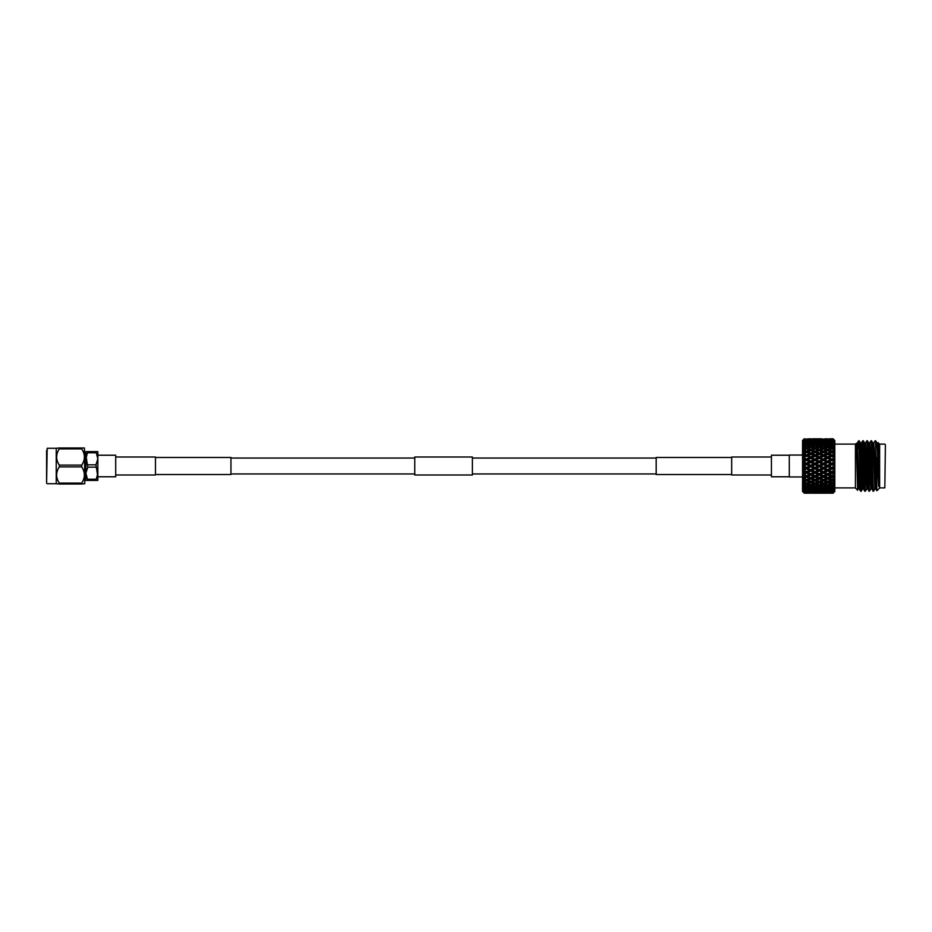 <?xml version="1.0" encoding="UTF-8"?>
<svg xmlns="http://www.w3.org/2000/svg" width="932" height="932" viewBox="0 0 932 932"><rect width="100%" height="100%" fill="white"/><g stroke="black" fill="none" stroke-linecap="round" stroke-linejoin="round"><path stroke-width="1.4" d="M656.186 458.043L472.384 458.043M414.763 458.043L230.95 458.043M656.186 473.957L472.384 473.957M414.763 473.957L230.95 473.957M731.667 457.472L656.186 457.472L656.186 474.528L731.667 474.528M789.288 455.224L771.428 455.224L771.428 476.776L789.288 476.776M155.469 474.528L230.95 474.528L230.95 457.472L155.469 457.472M97.848 455.224L97.848 458.8L95.949 464.835L97.848 476.776L115.708 476.776L115.708 455.224L97.848 455.224M414.763 474.994L414.763 457.006L472.384 457.006L472.384 474.994L414.763 474.994M115.708 474.994L155.469 474.994L155.469 457.006L115.708 457.006M771.428 474.994L731.667 474.994L731.667 457.006L771.428 457.006M46.6 483.149L47.171 448.28L46.6 483.149M46.6 481.553L46.6 450.447L46.6 481.553M56.235 448.28L59.298 447.989L59.298 448.886C55.745 454.268 55.745 459.674 59.298 465.103L59.298 466.897C55.745 472.279 55.745 477.685 59.298 483.114L59.298 484.011L56.235 483.72L56.235 448.28L47.171 448.28M56.235 483.72L47.171 483.72M84.439 447.989L84.777 483.72L81.713 484.011L81.713 483.114C85.266 477.732 85.266 472.326 81.713 466.897L81.713 465.103C85.266 459.721 85.266 454.315 81.713 448.886L81.713 447.989L84.311 447.989M84.777 476.951L85.884 476.951L85.884 473.2L87.783 467.165L85.884 455.049L84.777 455.049M85.884 458.8L87.783 451.601L85.884 451.601L85.884 473.2L87.783 480.399L97.848 480.399L97.848 473.2L95.949 480.399M85.884 473.2L85.884 480.399L87.783 480.399M97.848 458.8L97.848 451.601L95.949 451.601L97.848 458.8L97.848 473.2M87.783 452.766L95.949 452.766M95.949 464.835L87.783 464.835M95.949 451.601L87.783 451.601M87.783 467.165L95.949 467.165M95.949 479.234L87.783 479.234M59.298 484.011L81.713 484.011M81.713 447.989L59.298 447.989M81.713 465.103L59.298 465.103M59.298 448.886L81.713 448.886M81.713 483.114L59.298 483.114M59.298 466.897L81.713 466.897M829.294 438.844L833.08 438.809L834.804 440.533L834.804 491.467L833.08 493.191L834.268 491.98L833.08 492.981L834.268 491.479L833.08 492.108L834.268 490.349L833.336 490.896L834.268 489.684L833.08 490.593L834.268 488.613L833.336 488.974L834.268 487.704L833.08 488.473L834.268 486.329L833.336 486.492L834.268 485.199L833.08 485.793L834.268 483.545L833.336 483.498L834.268 482.217L833.08 482.636L833.08 481.32L834.268 480.318L833.336 480.073L834.268 478.838L833.08 479.06L833.08 477.615L834.268 476.753L833.336 476.31L834.268 475.145L833.08 475.169L833.08 473.631L834.268 472.908L833.336 472.291L834.268 471.219L833.08 471.056L833.08 469.448L834.268 468.901L833.336 468.109L834.268 467.177L833.08 466.815L833.08 465.185L834.268 464.823L833.336 463.891L834.268 463.099L833.08 462.552L833.08 460.944L834.268 460.781L833.336 459.709L834.268 459.092L833.08 458.369L833.08 456.831L834.268 456.855L833.336 455.69L834.268 455.247L833.08 454.385L833.08 452.94L834.268 453.162L833.336 451.927L834.268 451.682L833.08 450.68L833.08 449.364L834.268 449.783L833.336 448.502L834.268 448.455L833.08 446.207L834.268 446.801L833.336 445.508L834.268 445.671L833.08 443.527L834.268 444.296L833.336 443.026L834.268 443.387L833.08 441.407L834.268 442.316L833.336 441.104L834.268 441.652L833.08 439.892L834.268 440.521L833.08 439.019L834.268 440.021L833.08 438.809L829.329 438.809L832.055 438.96M833.08 493.191L829.294 493.156M806.693 493.04L804.269 493.191L802.545 491.467L802.545 440.533L804.269 438.809L803.081 439.997L804.269 438.856L803.081 440.3L804.269 439.461L803.081 441.244L804.269 440.09L803.081 441.29L804.269 440.72L803.081 442.793L804.269 441.698L803.081 442.875L804.269 442.595L803.081 444.913L804.269 443.912L803.081 445.018L804.269 445.053L803.081 447.546L804.269 446.661L803.081 447.675L804.269 448.024L803.081 450.645L804.269 449.9L803.081 450.785L804.269 451.438L803.081 454.117L804.269 453.523L803.081 454.268L804.269 455.2L803.081 457.88L804.269 457.449L803.081 458.043L804.269 459.243L803.081 461.841L804.269 461.596L803.081 462.016L804.269 463.449L803.081 465.907L804.269 465.849L803.081 466.093L804.269 467.713L803.081 469.984L804.269 470.112L803.081 470.159L804.269 471.942L803.081 473.957L804.269 474.26L803.081 474.12L804.269 476.019L803.081 477.732L804.269 478.209L803.081 477.883L804.269 479.852L803.081 481.215L804.269 481.867L803.081 481.355L804.269 483.347L803.081 484.325L804.269 485.129L803.081 484.454L804.269 486.411L803.081 486.982L804.269 487.914L803.081 487.087L804.269 488.962L803.081 489.125L804.269 491.281L803.081 490.71L804.269 491.91L803.081 490.756L804.269 492.539L803.081 491.677L804.269 493.145L803.081 492.003L804.269 493.191L803.081 492.003M804.269 492.888L803.081 491.7L804.269 492.888L809.745 492.62M804.269 439.158L803.081 440.323L804.269 439.112L806.658 439.38L807.124 440.708L808.207 439.555L813.554 439.555L808.207 439.555M806.693 438.96L809.407 438.844M802.545 455.049L789.288 455.049L789.288 476.951L802.545 476.951M876.115 447.756L877.327 447.698M862.03 483.498L864.302 483.626M867.191 483.778L868.426 483.836M871.315 483.988L872.55 484.058M875.439 484.209L876.581 484.267M885.4 444.68L884.829 487.89L885.4 444.68M834.804 487.89L855.436 487.89M834.804 444.11L855.436 444.11M879.633 487.89L884.829 487.89M879.633 444.11L884.829 444.11M877.897 443.026L879.633 443.993L879.633 488.007L876.896 490.756L875.614 440.766L876.93 443.026L877.42 449.737L878.655 486.492L876.406 457.367M878.2 442.549L878.655 486.492M857.999 483.289L857.685 490.232L855.436 488.007L855.436 443.993L857.358 443.003L856.881 448.77M858.85 483.335L857.661 490.244L856.426 443.271L858.384 488.997L859.409 488.997L859.887 483.393M857.696 445.95L859.153 440.766C859.828 439.205 860.516 492.795 861.203 491.234L860.679 491.211C860.026 492.818 859.351 440.067 858.663 440.766L858.628 440.801M858.896 442.584L858.628 448.676M862.962 483.545L862.496 488.997L861.984 482.263L860.469 443.026L859.153 440.766M861.005 448.548L861.436 443.026L862.741 440.789C863.451 439.205 864.139 492.795 864.826 491.234L863.498 488.974L861.984 449.737L861.471 443.003L860.446 443.003M864.826 491.234L865.315 491.234C864.64 492.795 863.952 439.205 863.265 440.766L862.24 448.49M868.939 491.234L868.915 491.211C868.251 492.795 867.564 439.205 866.877 440.766L867.377 440.766C868.065 439.205 868.752 492.795 869.439 491.234L867.61 488.974L866.096 449.737L865.583 443.003L864.558 443.003M873.051 491.234L873.028 491.211C872.364 492.795 871.676 439.205 871.001 440.766L871.49 440.766C872.177 439.205 872.865 492.795 873.552 491.234L871.735 488.974L870.22 449.737L869.696 443.003L868.671 443.003M876.301 484.256L875.87 488.997L874.845 488.997L873.307 449.737L872.818 443.026L871.49 440.766M861.727 483.487L861.238 491.211L862.531 488.974M866.877 440.766L865.56 443.026M866.644 488.974L865.315 491.234M871.001 440.766L869.673 443.026M876.406 476.159L875.614 440.766M823.608 438.96L824.971 439.042M812.436 438.809L817.783 438.809L812.389 438.844M804.269 438.856L805.097 438.89L804.269 438.925M813.799 439.042L808.067 439.042M804.269 439.461L805.097 439.555L804.269 439.659M804.269 439.112L806.658 439.38M811.353 440.312L810.887 439.03M808.207 438.89L810.887 438.809M817.783 438.809L822.012 438.89L816.514 439.042M820.882 438.809L816.653 438.89M804.269 440.72L805.097 440.871L804.269 441.034M804.269 443.912L806.658 443.224L811.353 444.96L810.887 443.55L808.207 442.817L810.887 442.129L815.57 443.83L815.104 442.409L812.436 441.768L811.353 442.828L810.887 441.418L808.207 440.871L807.124 441.978L806.658 440.58L804.269 440.184M805.097 440.871L805.924 441.337M804.269 440.09L809.337 440.137L806.658 440.58M804.269 446.661L806.658 445.834L811.353 447.616L810.887 446.218L808.207 445.321L810.887 444.471L815.57 446.23L815.104 444.82L812.436 443.993L815.104 443.236L819.799 444.96L819.333 443.55L816.653 442.817L819.333 442.129L824.028 443.83L823.562 442.409L820.882 441.768L819.799 442.828L819.333 441.418L816.653 440.871L815.57 441.978L815.104 440.58L812.436 440.137L811.353 441.267L810.887 439.904M809.337 440.137L810.024 440.533M807.03 449.073L811.353 450.715L810.887 449.387L808.207 448.339L810.887 447.337L815.57 449.108L815.104 447.744L812.436 446.766L815.104 445.834L819.799 447.616L819.333 446.218L816.653 445.321L819.333 444.471L824.028 446.23L823.562 444.82L820.882 443.993L823.562 443.236L828.245 444.96L827.779 443.55L825.111 442.817L827.779 442.129L832.474 443.83L832.008 442.409L829.329 441.768L828.245 442.828L827.779 441.418L825.111 440.871L824.028 441.978L823.562 440.58L820.882 440.137L819.799 441.267L819.333 439.904L816.653 439.555L815.57 440.708L815.104 439.38L812.203 439.403M812.436 439.135L815.104 439.38M819.799 440.312L819.333 439.03M804.269 442.595L805.097 442.817L804.269 443.038M805.097 442.817L807.124 443.83L806.658 442.409L804.269 441.838M804.269 441.698L809.337 441.768L806.658 442.409M809.337 441.768L810.281 442.281M808.207 440.871L813.554 440.871L810.887 441.418M813.554 440.871L814.382 441.337M812.436 440.137L817.783 440.137L815.104 440.58M817.783 440.137L818.471 440.533M816.653 439.555L822.012 439.555L819.333 439.904M833.336 441.104L832.474 441.978L832.008 440.58L829.329 440.137L828.245 441.267L827.779 439.904L825.111 439.555L824.028 440.708L823.562 439.38L820.649 439.403M820.882 439.135L823.562 439.38M828.245 440.312L827.779 439.03M825.111 438.89L827.779 438.809M804.269 445.053L805.097 445.321L804.269 445.589M805.097 445.321L807.124 446.23L806.658 444.82L804.269 444.086M809.337 443.993L806.658 444.82M808.207 442.817L807.124 443.83M813.554 442.817L810.887 443.55M812.436 441.768L817.783 441.768L815.104 442.409M817.783 441.768L818.727 442.281M816.653 440.871L822.012 440.871L819.333 441.418M822.012 440.871L822.839 441.337M820.882 440.137L826.23 440.137L823.562 440.58M826.23 440.137L826.917 440.533M825.111 439.555L830.459 439.555L827.779 439.904M833.336 439.799L832.474 440.708L832.008 439.38L829.096 439.403M804.269 448.024L805.097 448.339L803.081 450.645M805.097 448.339L807.124 449.108L806.658 447.744L804.269 446.871M806.972 449.061L809.337 450.016L806.658 451.123L804.269 450.133L803.081 450.785L807.124 452.416L806.658 451.123M809.337 446.766L806.658 447.744M808.207 445.321L807.124 446.23M813.554 445.321L810.887 446.218M812.436 443.993L811.353 444.96M817.783 443.993L815.104 444.82M816.653 442.817L815.57 443.83M822.012 442.817L819.333 443.55M820.882 441.768L826.23 441.768L823.562 442.409M826.23 441.768L827.173 442.281M825.111 440.871L830.459 440.871L827.779 441.418M830.459 440.871L831.286 441.337M803.081 450.785L805.097 451.787L803.081 454.117M805.097 451.787L811.353 454.199L810.887 452.964L808.207 451.787L806.658 452.463L809.337 453.651L806.658 454.874L804.269 453.791L803.081 454.268L807.124 456.051L806.658 454.874M804.269 449.9L806.658 448.944M808.207 448.339L807.124 449.108M809.337 450.016L815.57 452.416L815.104 451.123L812.436 450.016L810.887 450.657L813.554 451.787L810.887 452.964M813.554 448.339L810.887 449.387M812.436 446.766L811.353 447.616M817.783 446.766L815.104 447.744M816.653 445.321L815.57 446.23M822.012 445.321L819.333 446.218M820.882 443.993L819.799 444.96M826.23 443.993L823.562 444.82M825.111 442.817L824.028 443.83M830.459 442.817L827.779 443.55M804.269 455.2L805.097 455.597L803.081 457.88L807.124 456.051L811.353 457.962L810.887 456.855L808.207 455.597L807.124 456.051L809.337 457.6L806.658 458.893L803.081 458.043L807.124 459.93L806.658 458.893M805.097 455.597L807.124 456.051L809.232 455.119M804.269 453.523L806.658 452.463M809.337 453.651L815.57 456.051L815.104 454.874L812.436 453.651L810.887 454.362L813.554 455.597L810.887 456.855M808.207 451.787L810.887 450.657M813.554 451.787L819.799 454.199L819.333 452.964L816.653 451.787L815.104 452.463L817.783 453.651L815.104 454.874M812.436 450.016L815.104 448.944L817.783 450.016L815.104 451.123M817.783 450.016L819.799 450.715L819.333 449.387L816.653 448.339L815.57 449.108L824.028 452.416L823.562 451.123L820.882 450.016L819.333 450.657L822.012 451.787L819.333 452.964M816.653 448.339L819.333 447.325L822.012 448.339L819.333 449.387M823.888 449.061L823.562 447.744L820.882 446.766L819.799 447.616M822.012 448.339L828.245 450.715L827.779 449.387L825.111 448.339L823.562 448.944L826.23 450.016L823.562 451.123M820.882 446.766L823.562 445.834L826.23 446.766L823.562 447.744M826.23 446.766L828.245 447.616L827.779 446.218L825.111 445.321L824.028 446.23M825.111 445.321L827.779 444.471L830.459 445.321L827.779 446.218M830.459 445.321L832.474 446.23L832.008 444.82L829.329 443.993L828.245 444.96M803.081 458.043L805.097 459.651L803.081 461.841L807.124 459.93L811.353 461.934L810.887 460.979L807.124 459.93L806.658 460.42L809.337 461.748L806.658 463.088L803.081 462.016L807.124 463.961L806.658 463.088M805.097 459.651L807.124 459.93L811.353 457.962L815.57 459.93L812.436 457.6L810.887 458.346L813.554 459.651L810.887 460.979M803.081 457.88L806.658 456.319M809.337 457.6L811.353 457.962L815.57 456.051L819.799 457.962L819.333 456.855L816.653 455.597L815.104 456.319L817.783 457.6L815.104 458.893M808.207 455.597L810.887 454.362M813.554 455.597L815.57 456.051L817.679 455.107M812.436 453.651L815.104 452.463M817.783 453.651L824.028 456.051L823.562 454.874L820.882 453.651L819.333 454.362L822.012 455.597L819.333 456.855M816.653 451.787L819.333 450.657M822.012 451.787L828.245 454.199L827.779 452.964L825.111 451.787L823.562 452.463L826.23 453.651L823.562 454.874M820.882 450.016L823.562 448.944M826.23 450.016L832.474 452.416L832.008 451.123L829.329 450.016L827.779 450.657L830.459 451.787L827.779 452.964M825.111 448.339L827.779 447.337L830.459 448.339L827.779 449.387M830.459 448.339L832.474 449.108L832.008 447.744L829.329 446.766L828.245 447.616M803.081 462.016L805.097 463.868L803.081 465.907L807.124 463.961L811.353 466L810.887 465.219L807.124 463.961L806.658 464.649L809.337 466L806.658 467.351L803.081 466.093L806.658 467.351M805.097 463.868L807.124 463.961L811.353 461.934L815.57 463.961L812.436 461.748L810.887 462.517L813.554 463.868L810.887 465.219M804.269 461.596L806.658 460.42M809.337 461.748L811.353 461.934L815.57 459.93L819.799 461.934L816.653 459.651L815.104 460.42L817.783 461.748L815.104 463.088M808.207 459.651L810.887 458.346M813.554 459.651L815.57 459.93L819.799 457.962L824.028 459.93L820.882 457.6L819.333 458.346L822.012 459.651L819.333 460.979M812.436 457.6L815.104 456.319M817.783 457.6L819.799 457.962L824.028 456.051L828.245 457.962L827.779 456.855L825.111 455.597L823.562 456.319L826.23 457.6L823.562 458.893M816.653 455.597L819.333 454.362M822.012 455.597L824.028 456.051L827.779 454.362L830.459 455.597L827.779 456.855M820.882 453.651L823.562 452.463M826.23 453.651L832.474 456.051L832.008 454.874L829.329 453.651L827.779 454.362M825.111 451.787L827.779 450.657M830.459 451.787L834.268 453.162L832.008 452.463L829.329 453.651M803.081 466.093L805.097 468.132L803.081 469.984L807.124 468.039L811.353 470.066L807.124 468.039L806.658 468.913L809.337 470.252L806.658 471.58L803.081 470.159L806.658 471.58M805.097 468.132L811.353 466L815.57 468.039L812.436 466L810.887 466.781L813.554 468.132L810.887 469.483M804.269 465.849L806.658 464.649M809.337 466L811.353 466L815.57 463.961L819.799 466L816.653 463.868L815.104 464.649L817.783 466L815.104 467.351M808.207 463.868L810.887 462.517M813.554 463.868L815.57 463.961L819.799 461.934L824.028 463.961L820.882 461.748L819.333 462.517L822.012 463.868L819.333 465.219M812.436 461.748L815.104 460.42M817.783 461.748L819.799 461.934L824.028 459.93L828.245 461.934L825.111 459.651L823.562 460.42L826.23 461.748L823.562 463.088M816.653 459.651L819.333 458.346M822.012 459.651L824.028 459.93L828.245 457.962L832.474 459.93L829.329 457.6L827.779 458.346L830.459 459.651L827.779 460.979M820.882 457.6L823.562 456.319M826.23 457.6L828.245 457.962L832.474 456.051L834.268 456.855L832.008 456.319L829.329 457.6M830.459 455.597L832.008 456.319M803.081 470.159L805.097 472.349L803.081 473.957L807.124 472.07L811.353 474.038L807.124 472.07L806.658 473.107L809.337 474.4L806.658 475.681L803.081 474.12L806.658 475.681M805.097 472.349L811.353 470.066L815.57 472.07L812.436 470.252L811.353 470.066L810.887 471.021L813.554 472.349L810.887 473.654M804.269 470.112L806.658 468.913M809.337 470.252L815.57 468.039L819.799 470.066L816.653 468.132L815.104 468.913L817.783 470.252L815.104 471.58M808.207 468.132L810.887 466.781M813.554 468.132L819.799 466L824.028 468.039L820.882 466L819.333 466.781L822.012 468.132L819.333 469.483M812.436 466L815.104 464.649M817.783 466L819.799 466L824.028 463.961L828.245 466L825.111 463.868L823.562 464.649L826.23 466L823.562 467.351M816.653 463.868L819.333 462.517M822.012 463.868L824.028 463.961L828.245 461.934L832.474 463.961L829.329 461.748L827.779 462.517L830.459 463.868L827.779 465.219M820.882 461.748L823.562 460.42M826.23 461.748L828.245 461.934L832.474 459.93L834.268 460.781L832.008 460.42L829.329 461.748M825.111 459.651L827.779 458.346M830.459 459.651L832.474 459.93L832.008 460.42M803.081 474.12L805.097 476.403L803.081 477.732L807.124 475.949L809.232 476.881M805.097 476.403L807.124 475.949L806.658 477.126L809.337 478.349L806.658 479.537L804.269 478.477M804.269 474.26L806.658 473.107M809.337 474.4L811.353 474.038L815.57 475.949L811.353 474.038L810.887 475.145L813.554 476.403L810.887 477.638L807.124 475.949L815.57 472.07L819.799 474.038L815.57 472.07L815.104 473.107L817.783 474.4L815.104 475.681M808.207 472.349L810.887 471.021M813.554 472.349L819.799 470.066L824.028 472.07L820.882 470.252L819.799 470.066L819.333 471.021L822.012 472.349L819.333 473.654M812.436 470.252L815.104 468.913M817.783 470.252L824.028 468.039L828.245 470.066L825.111 468.132L823.562 468.913L826.23 470.252L823.562 471.58M816.653 468.132L819.333 466.781M822.012 468.132L828.245 466L832.474 468.039L829.329 466L827.779 466.781L830.459 468.132L827.779 469.483M820.882 466L823.562 464.649M826.23 466L828.245 466L832.474 463.961L834.268 464.823L832.008 464.649L829.329 466M825.111 463.868L827.779 462.517M830.459 463.868L832.474 463.961L832.008 464.649M803.081 477.883L805.097 480.213L803.081 481.215L806.658 479.537M805.097 480.213L807.124 479.584L806.658 480.877L809.337 481.984L806.658 483.056L804.269 482.1M804.269 478.209L806.658 477.126M809.337 478.349L810.887 477.638M808.207 476.403L810.887 475.145M813.554 476.403L815.57 475.949L817.679 476.893M812.436 474.4L815.104 473.107M817.783 474.4L819.799 474.038L824.028 475.949L819.799 474.038L819.333 475.145L822.012 476.403L819.333 477.638L815.57 475.949L815.104 477.126L817.783 478.349L815.104 479.537L811.353 477.801L810.887 479.036L813.554 480.213L810.887 481.343L807.124 479.584L824.028 472.07L828.245 474.038L824.028 472.07L823.562 473.107L826.23 474.4L823.562 475.681M816.653 472.349L819.333 471.021M822.012 472.349L828.245 470.066L832.474 472.07L829.329 470.252L828.245 470.066L827.779 471.021L830.459 472.349L827.779 473.654M820.882 470.252L823.562 468.913M826.23 470.252L832.474 468.039L834.268 468.901L832.008 468.913L829.329 470.252M825.111 468.132L827.779 466.781M830.459 468.132L832.474 468.039L832.008 468.913M803.081 481.355L805.097 483.661L804.269 483.976M805.097 483.661L806.658 483.056M806.972 482.939L806.658 484.256L809.337 485.234L806.658 486.166L804.269 485.339M804.269 481.867L806.658 480.877M809.337 481.984L810.887 481.343M808.207 480.213L810.887 479.036M813.554 480.213L815.104 479.537M812.436 478.349L815.104 477.126M817.783 478.349L819.333 477.638M816.653 476.403L819.333 475.145M822.012 476.403L825.111 476.403L824.028 475.949L823.562 477.126L826.23 478.349L823.562 479.537L819.799 477.801L819.333 479.036L822.012 480.213L819.333 481.343L815.57 479.584L815.104 480.877L817.783 481.984L815.104 483.056L811.353 481.285L810.887 482.613L813.554 483.661L810.887 484.663L807.124 482.893L828.245 474.038L832.474 475.949L828.245 474.038L827.779 475.145L830.459 476.403L827.779 477.638L825.111 476.403L827.779 475.145M820.882 474.4L823.562 473.107M826.23 474.4L832.474 472.07L834.268 472.908L829.329 474.4M825.111 472.349L827.779 471.021M830.459 472.349L832.474 472.07L832.008 473.107M804.153 486.213L805.097 486.679L804.269 486.947M805.097 486.679L807.124 485.77L806.658 487.18L809.337 488.007L806.658 488.776L804.269 488.088M804.269 485.129L806.658 484.256M809.337 485.234L811.353 484.384L810.887 485.782L813.554 486.679L810.887 487.529L807.124 485.77M808.207 483.661L810.887 482.613M813.554 483.661L815.104 483.056M816.653 483.661L819.333 482.613L822.012 483.661L819.333 484.675L815.395 482.951L815.104 484.256L817.783 485.234L815.104 486.166L811.353 484.384M812.436 481.984L815.104 480.877M817.783 481.984L819.333 481.343M816.653 480.213L819.333 479.036M822.012 480.213L823.562 479.537M820.882 478.349L823.562 477.126M826.23 478.349L827.779 477.638M830.459 476.403L832.474 475.949L834.268 476.753L829.329 478.349L828.245 477.801L827.779 479.036L830.459 480.213L827.779 481.343L824.028 479.584L823.562 480.877L826.23 481.984L823.562 483.056L819.799 481.285L819.333 482.613M804.269 488.962L805.097 489.183L804.269 489.405M805.097 489.183L807.124 488.17L806.658 489.591L809.337 490.232L804.269 490.302M804.269 487.914L806.658 487.18M809.337 488.007L811.353 487.04L810.887 488.45L813.554 489.183L810.887 489.871L807.124 488.17M808.207 486.679L810.887 485.782M813.554 486.679L815.57 485.77L815.104 487.18L817.783 488.007L815.104 488.764L811.353 487.04M812.436 485.234L815.104 484.256M817.783 485.234L819.799 484.384L819.333 485.782L822.012 486.679L819.333 487.529L815.57 485.77M822.012 483.661L823.562 483.056M823.888 482.939L823.562 484.256L826.23 485.234L823.562 486.166L819.799 484.384M820.882 481.984L823.562 480.877M826.23 481.984L827.779 481.343M825.111 480.213L827.779 479.036M830.459 480.213L832.474 479.584L829.329 478.349M804.269 490.966L805.097 491.129L804.269 491.281M805.097 491.129L805.924 490.663M804.269 490.162L806.658 489.591M809.337 490.232L810.281 489.719M808.207 489.183L810.887 488.45M813.554 489.183L815.57 488.17L815.104 489.591L817.783 490.232L815.104 490.815L811.353 489.172L810.887 490.582L813.554 491.129L810.887 491.618L808.207 491.129L807.124 490.022L806.658 491.42L809.337 491.863L804.269 491.91M812.436 488.007L815.104 487.18M817.783 488.007L819.799 487.04L819.333 488.45L822.012 489.183L819.333 489.871L815.57 488.17M816.653 486.679L819.333 485.782M822.012 486.679L824.028 485.77L823.562 487.18L826.23 488.007L823.562 488.764L819.799 487.04M820.882 485.234L823.562 484.256M825.111 483.661L824.028 482.893L828.245 481.285L827.779 482.613L830.459 483.661L827.779 484.663L825.111 483.661L827.779 482.613M826.23 485.234L828.245 484.384L827.779 485.782L830.459 486.679L827.779 487.529L824.028 485.77M830.459 483.661L832.474 482.893L828.245 481.285L832.474 479.584L832.008 480.877L833.08 481.32L834.268 480.318M832.323 482.939L832.008 484.256L833.08 484.652L834.268 483.545M804.269 492.341L805.097 492.445L804.269 492.539M804.269 491.816L806.658 491.42M809.337 491.863L810.024 491.467M808.207 491.129L810.887 490.582M813.554 491.129L814.382 490.663M812.436 490.232L815.104 489.591M817.783 490.232L818.727 489.719M816.653 489.183L819.333 488.45M822.012 489.183L824.028 488.17L823.562 489.591L826.23 490.232L823.562 490.815L819.799 489.172L819.333 490.582L822.012 491.129L819.333 491.618L816.653 491.129L815.57 490.022L815.104 491.42L817.783 491.863L812.436 491.863L811.353 490.733L810.887 492.096L813.554 492.445L808.207 492.445L807.124 491.292L806.658 492.62L809.337 492.865M820.882 488.007L823.562 487.18M826.23 488.007L828.245 487.04L827.779 488.45L830.459 489.183L827.779 489.871L824.028 488.17M825.111 486.679L827.779 485.782M833.08 485.793L832.008 486.166L828.245 484.384M830.459 486.679L832.474 485.77L832.008 487.18L833.08 487.518M804.269 493.075L805.097 493.11L804.269 493.145M804.269 492.842L806.658 492.62M808.207 492.445L810.887 492.096M812.436 491.863L815.104 491.42M817.783 491.863L818.471 491.467M816.653 491.129L819.333 490.582M822.012 491.129L822.839 490.663M820.882 490.232L823.562 489.591M826.23 490.232L827.173 489.719M825.111 489.183L827.779 488.45M833.08 488.473L829.329 488.007L828.245 487.04M830.459 489.183L832.474 488.17L832.008 489.591L833.08 489.859L834.268 488.613M806.658 493.168L809.407 493.156M808.207 493.11L813.554 493.11L808.067 492.958M812.436 492.865L817.783 492.865L812.203 492.597M810.887 493.191L813.799 492.958M811.353 491.688L810.887 492.97M816.653 492.445L822.012 492.445L816.653 492.445L815.57 491.292L815.104 492.62M820.882 491.863L826.23 491.863L820.882 491.863L819.799 490.733L819.333 492.096M825.111 491.129L830.459 491.129L827.779 491.618L825.111 491.129L824.028 490.022L823.562 491.42M826.23 491.863L826.917 491.467M833.08 490.593L829.329 490.232L828.245 489.172L827.779 490.582M830.459 491.129L831.286 490.663M815.151 493.04L812.389 493.156M815.104 493.168L819.333 493.191L816.514 492.958M816.653 493.11L825.694 493.191M820.882 492.865L826.23 492.865L820.649 492.597M819.799 491.688L819.333 492.97M825.111 492.445L830.459 492.445L825.111 492.445L824.028 491.292L823.562 492.62M833.08 492.108L829.329 491.863L828.245 490.733L827.779 492.096M825.111 493.11L830.459 493.11L824.971 492.958M820.882 493.191L827.779 493.191M833.08 492.981L829.096 492.597M828.245 491.688L827.779 492.97M829.329 439.135L833.08 439.019M833.08 439.275L832.008 439.38M829.329 440.137L833.08 439.892M834.268 441.652L833.08 440.393L832.008 440.58M829.329 441.768L833.08 441.407M834.268 443.387L833.08 442.141L832.008 442.409M829.329 443.993L833.08 443.527M834.268 445.671L833.08 444.482L832.008 444.82M829.329 446.766L833.08 446.207M834.268 448.455L833.08 447.348L832.008 447.744M829.329 450.016L832.008 448.944L834.268 449.783L833.336 448.502L832.474 449.108L834.268 449.783M834.268 451.682L833.08 450.68L832.008 451.123M834.268 455.247L832.474 456.051L834.268 455.247L833.08 454.385L832.008 454.874M833.08 458.369L832.008 458.893M833.336 463.891L834.268 463.099L832.008 463.088M833.336 468.109L832.474 468.039L834.268 467.177L832.008 467.351M834.268 471.219L833.336 472.291L832.474 472.07L834.268 471.219L832.008 471.58M834.268 475.145L833.336 476.31L832.474 475.949L834.268 475.145L832.008 475.681M834.268 478.838L833.336 480.073L832.474 479.584L834.268 478.838L832.008 479.537M829.329 481.984L832.008 480.877M834.268 482.217L833.336 483.498L832.474 482.893L834.268 482.217L832.008 483.056M829.329 485.234L832.008 484.256M829.329 488.007L832.008 487.18M829.329 490.232L832.008 489.591M829.329 491.863L833.08 491.607L834.268 490.349M829.329 492.865L833.08 492.725M878.655 455.562L877.932 443.003L876.907 443.003L876.476 447.744M875.87 488.997L874.332 449.737L873.82 443.003L872.783 443.003M872.201 484.034L871.735 488.974M868.1 483.825L867.61 488.974M863.987 483.603L863.498 488.974M860.679 491.211L859.386 488.974L858.896 482.263L857.358 443.003M871.758 488.997L870.733 488.997L870.22 482.263L868.706 443.026L867.401 440.789M867.645 488.997L866.62 488.997L866.096 482.263L864.581 443.026L863.288 440.789M803.081 439.997L804.269 438.809M834.268 485.199L833.336 486.492L832.474 485.77M833.336 476.31L834.268 476.753M833.336 472.291L834.268 472.908M834.105 458.987L833.336 459.709L834.268 460.781M833.336 455.69L834.268 456.855M832.008 452.463L833.336 451.927L834.268 453.162M832.474 446.23L833.336 445.508L834.268 446.801M833.08 438.821L834.268 440.021M833.336 492.201L832.474 491.292L832.008 492.62M833.336 490.896L832.474 490.022L832.008 491.42M833.336 488.974L832.474 488.17M815.57 482.893L832.474 475.949L832.008 477.126M833.336 459.709L834.268 459.092M833.336 443.026L832.474 443.83M804.269 493.191L809.337 493.191M812.436 493.191L817.783 493.191M875.847 488.974L876.872 490.756M873.785 443.026L875.078 440.789M857.323 443.026L858.558 440.894M862.496 488.997L863.533 488.997M874.88 488.974L873.575 491.211M870.756 488.974L869.463 491.211"/></g></svg>
